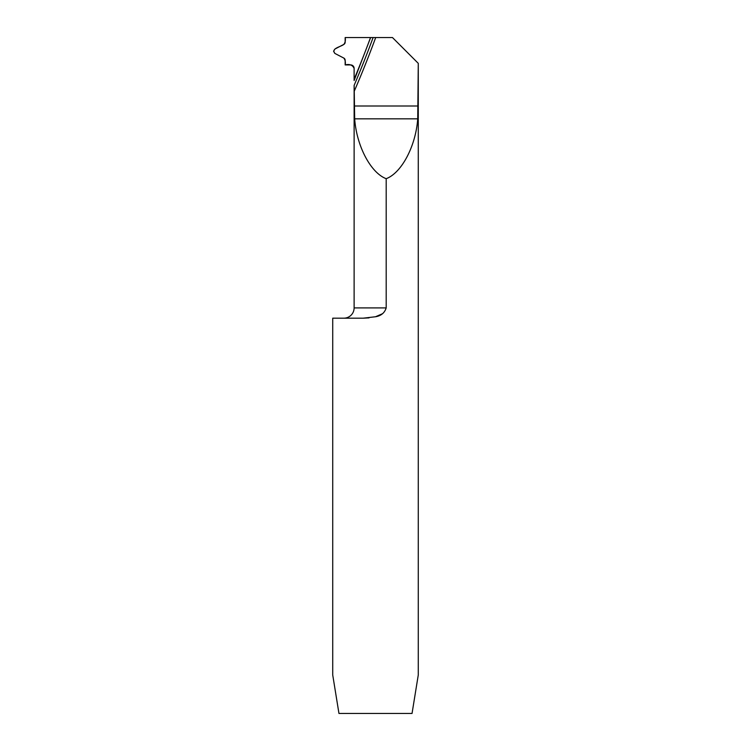 <?xml version="1.0" encoding="UTF-8"?>
<svg xmlns="http://www.w3.org/2000/svg" width="751" height="751" viewBox="0 0 751 751"><rect width="100%" height="100%" fill="white"/><g stroke="black" fill="none" stroke-linecap="round" stroke-linejoin="round"><path stroke-width="1.13" d="M369.023 317.889L363.193 318.18L375.5 316.753C381.048 315.861 384.615 312.914 386.192 307.91L386.192 178.691C401.672 172.871 415.801 146.051 417.725 118.827L418.279 63.356L392.473 37.55L373.106 37.55A1027.687 1027.687 0 0 1 354.125 85.389L354.247 91.228A1030.109 1030.109 0 0 0 375.688 37.55M354.125 85.389L354.115 307.91A10.27 10.27 0 0 1 343.845 318.18M418.279 63.356L418.279 674.952L412.046 713.45L338.954 713.45L332.721 674.952L332.721 318.18L363.193 318.18M382.531 313.711L375.5 316.753M354.115 80.498L354.115 68.35A3.426 3.426 0 0 0 350.689 64.924L345.16 64.924L345.16 60.277A2.478 2.478 0 0 0 343.827 58.08L334.908 53.443L333.575 51.237L334.908 49.04L343.827 44.403A2.478 2.478 0 0 0 345.16 42.197L345.16 37.55L370.628 37.55L354.115 80.498L370.628 37.55L373.106 37.55M354.247 91.228L354.669 118.827C356.594 146.051 370.722 172.871 386.192 178.691M370.628 37.55L345.16 37.55C345.695 40.225 345.244 42.507 343.827 44.403C340.832 46.891 330.684 48.364 334.908 53.443L343.827 58.08C345.244 59.977 345.695 62.258 345.16 64.924C349.544 63.844 352.529 64.99 354.115 68.35L354.115 80.498L370.628 37.55M354.115 307.91L386.192 307.91M418.138 105.994L354.247 105.994M417.725 118.827L354.669 118.827M354.115 79.202A1025.265 1025.265 0 0 0 365.643 50.524A1025.265 1025.265 0 0 0 370.525 37.55"/></g></svg>
